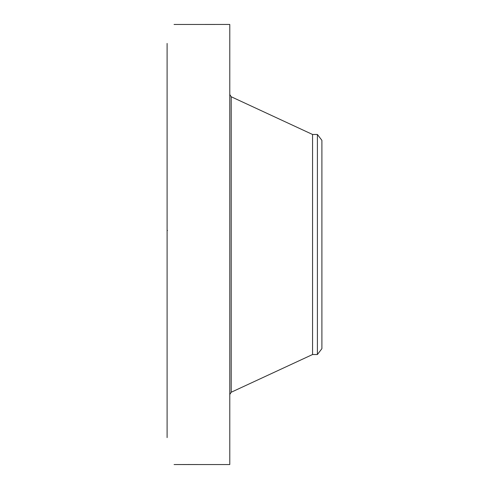 <?xml version="1.0" encoding="UTF-8"?>
<svg xmlns="http://www.w3.org/2000/svg" width="489" height="489" viewBox="0 0 489 489"><rect width="100%" height="100%" fill="white"/><g stroke="black" fill="none" stroke-linecap="round" stroke-linejoin="round"><path stroke-width="0.73" d="M317.398 134.475L317.398 354.525L321.896 348.663L321.896 140.337L317.398 134.475L312.563 134.475L231.205 96.755L229.781 94.524M317.398 354.525L312.563 354.525L312.563 134.475M189.591 464.544L229.781 464.55L229.781 24.45L174.066 24.468M189.61 464.544L188.815 464.471M189.708 464.55L174.09 464.55L188.895 464.519M167.104 437.612L167.104 43.442M174.579 24.462L174.09 24.45M312.563 354.525L231.205 392.245L231.205 96.755M231.205 392.245L229.781 394.476M167.489 230.435L167.104 230.802"/></g></svg>
